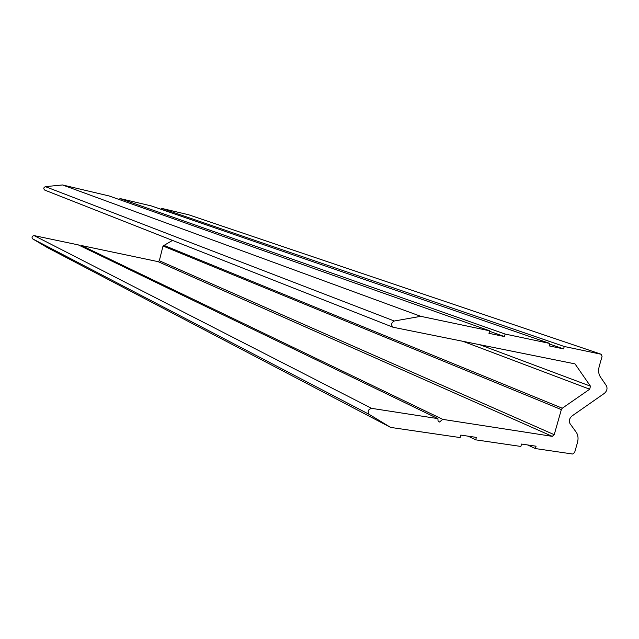 <?xml version="1.0" encoding="UTF-8"?>
<svg xmlns="http://www.w3.org/2000/svg" width="639" height="639" viewBox="0 0 639 639"><rect width="100%" height="100%" fill="white"/><g stroke="black" fill="none" stroke-linecap="round" stroke-linejoin="round"><path stroke-width="0.96" d="M369.15 414.344C367.305 411.372 368.128 409.375 371.618 408.353L437.915 418.625L438.042 420.877L439.528 422.02L442.755 419.376L552.28 436.349L554.229 434.688L561.346 409.599L562.288 408.217L589.701 389.207L590.452 386.164L574.988 363.871L393.025 327.24C390.828 324.876 391.26 322.807 394.303 321.01L420.766 316.329L489.658 330.81L488.963 333.326L504.411 336.545L505.106 334.053L549.852 343.462L549.165 345.891L563.574 348.894L564.253 346.49L601.243 354.27L602.066 356.434L599.254 366.275C598.16 370.46 598.519 373.991 600.325 376.842L606.387 385.708C607.617 388.44 606.994 390.956 604.518 393.257L571.905 416.053C569.357 418.409 568.734 420.949 570.036 423.673L576.298 432.323C578.143 435.087 578.527 438.53 577.44 442.667L574.661 452.38L572.76 454.033L535.402 448.57L536.073 446.206L521.536 444.057L520.865 446.445L475.704 439.848L476.382 437.395L460.799 435.087L460.112 437.563L390.629 427.411L369.15 414.344L32.781 238.938C31.463 237.141 31.918 236.039 34.139 235.615L78.333 244.897L437.915 418.625M81.265 246.311L81.616 245.584L442.755 419.376M81.616 245.584L158.033 261.631L159.319 260.736L163.025 245.999L172.498 240.408M45.097 190.23L44.818 190.134C43.292 188.713 43.492 187.547 45.401 186.644L62.518 184.959L420.766 316.329M62.518 184.959L109.237 195.989L489.658 330.81M489.53 331.266L504.411 336.545M119.653 199.68L119.94 198.521L505.106 334.053M119.94 198.521L151.403 205.95L549.852 343.462M549.676 344.086L563.574 348.894M161.427 209.408L161.683 208.378L564.253 346.49M161.683 208.378L188.601 214.752M527.622 444.96L535.402 448.57M468.171 436.181L475.704 439.848M32.781 238.938L47.326 247.573L390.629 427.411M34.139 235.615L371.618 408.353M158.033 261.631L552.28 436.349M159.319 260.736L554.229 434.688M163.025 245.999L561.346 409.599M163.616 245.224L562.288 408.217M463.147 341.386L589.701 389.207M479.849 344.74L590.452 386.164M45.401 186.644L394.303 321.01M188.441 214.696L601.243 354.27M439.528 422.02L438.506 421.524M393.025 327.24L44.818 190.134"/></g></svg>
